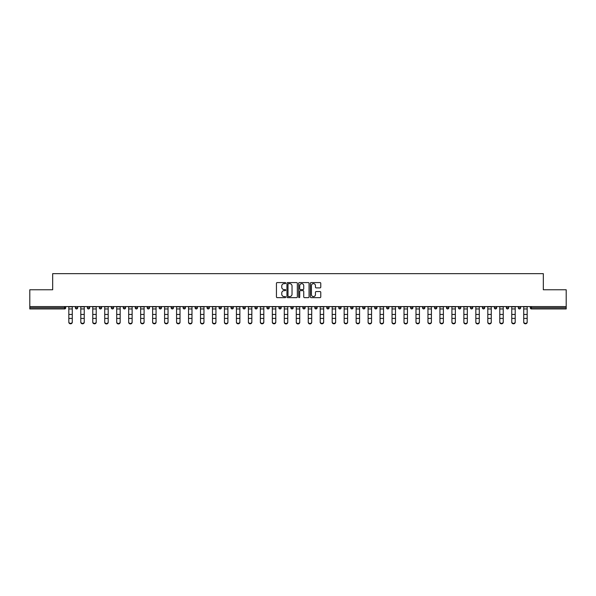 <?xml version="1.0" encoding="UTF-8"?>
<svg xmlns="http://www.w3.org/2000/svg" width="596" height="596" viewBox="0 0 596 596"><rect width="100%" height="100%" fill="white"/><g stroke="black" fill="none" stroke-linecap="round" stroke-linejoin="round"><path stroke-width="0.89" d="M285.722 283.107A0.529 0.529 0 0 0 285.193 282.579L277.192 282.579A0.752 0.752 0 0 0 276.44 283.331L276.44 296.89A0.752 0.752 0 0 0 277.192 297.642L285.193 297.642A0.529 0.529 0 0 0 285.722 297.113A0.529 0.529 0 0 0 285.193 296.592L284.158 296.592A2.414 2.414 0 0 1 281.752 294.178L281.752 293.046A2.414 2.414 0 0 1 284.158 290.639L285.193 290.639A0.529 0.529 0 0 0 285.722 290.11A0.529 0.529 0 0 0 285.193 289.582L284.158 289.582A2.414 2.414 0 0 1 281.752 287.175L281.752 286.043A2.414 2.414 0 0 1 284.158 283.636L285.193 283.636A0.529 0.529 0 0 0 285.722 283.107M320.015 287.89A0.752 0.752 0 0 0 320.767 287.138L320.767 283.331A0.752 0.752 0 0 0 320.015 282.579L311.127 282.579A0.752 0.752 0 0 0 310.374 283.331L310.374 296.89A0.752 0.752 0 0 0 311.127 297.642L320.015 297.642A0.752 0.752 0 0 0 320.767 296.89L320.767 292.293A0.752 0.752 0 0 0 320.015 291.541L316.208 291.541A0.752 0.752 0 0 0 315.455 292.293L315.455 294.573A2.012 2.012 0 0 1 313.444 296.592A2.012 2.012 0 0 1 311.425 294.573L311.425 285.648A2.012 2.012 0 0 1 313.444 283.636A2.012 2.012 0 0 1 315.455 285.648L315.455 287.138A0.752 0.752 0 0 0 316.208 287.89L320.015 287.89M29.8 306.575L29.8 289.768L52.672 289.768L52.672 273.653L543.328 273.653L543.328 289.768L566.2 289.768L566.2 306.575L29.8 306.575L29.8 307.797L64.562 307.797L64.562 306.575M297.344 283.331A0.752 0.752 0 0 0 296.584 282.579L287.697 282.579A0.752 0.752 0 0 0 286.944 283.331L286.944 296.89A0.752 0.752 0 0 0 287.697 297.642L296.584 297.642A0.752 0.752 0 0 0 297.344 296.89L297.344 283.331M299.416 282.579L308.303 282.579A0.752 0.752 0 0 1 309.056 283.331L309.056 296.89A0.752 0.752 0 0 1 308.303 297.642L304.496 297.642A0.752 0.752 0 0 1 303.744 296.89L303.744 291.392A0.752 0.752 0 0 0 302.991 290.639L300.466 290.639A0.752 0.752 0 0 0 299.714 291.392L299.714 297.113A0.529 0.529 0 0 1 299.185 297.642A0.529 0.529 0 0 1 298.656 297.113L298.656 283.331A0.752 0.752 0 0 1 299.416 282.579M65.716 306.575L65.716 307.797A1.155 1.155 0 0 1 64.562 308.952L29.8 308.952L29.8 307.797M566.2 306.575L566.2 308.952L531.438 308.952A1.155 1.155 0 0 1 530.284 307.797L530.284 306.575M75.379 306.575L75.379 307.797L75.379 306.575M64.562 308.952A1.155 1.155 0 0 0 65.716 307.797A1.155 1.155 0 0 1 64.562 308.952L64.562 307.797L65.716 307.797M76.534 308.952A1.155 1.155 0 0 1 75.379 307.797A1.155 1.155 0 0 0 76.534 308.952A1.155 1.155 0 0 0 77.681 307.797L77.681 306.575L77.681 307.797A1.155 1.155 0 0 1 76.534 308.952A1.155 1.155 0 0 1 75.379 307.797L77.681 307.797A1.155 1.155 0 0 1 76.534 308.952M87.351 306.575L87.351 307.797L87.351 306.575M89.653 306.575L89.653 307.797A1.155 1.155 0 0 1 88.506 308.952A1.155 1.155 0 0 1 87.351 307.797A1.155 1.155 0 0 0 88.506 308.952A1.155 1.155 0 0 0 89.653 307.797A1.155 1.155 0 0 1 88.506 308.952A1.155 1.155 0 0 1 87.351 307.797L89.653 307.797M99.323 306.575L99.323 307.797L99.323 306.575M101.625 306.575L101.625 307.797L101.625 306.575M111.296 307.797A1.155 1.155 0 0 0 112.45 308.952A1.155 1.155 0 0 0 113.598 307.797A1.155 1.155 0 0 1 112.45 308.952A1.155 1.155 0 0 0 113.598 307.797L113.598 306.575L113.598 307.797L111.296 307.797A1.155 1.155 0 0 0 112.45 308.952A1.155 1.155 0 0 1 111.296 307.797L111.296 306.575M123.268 306.575L123.268 307.797L123.268 306.575M125.57 306.575L125.57 307.797L125.57 306.575M137.542 306.575L137.542 307.797A1.155 1.155 0 0 1 136.387 308.952A1.155 1.155 0 0 1 135.24 307.797L135.24 306.575M148.359 308.952A1.155 1.155 0 0 0 149.514 307.797L149.514 306.575L149.514 307.797A1.155 1.155 0 0 1 148.359 308.952A1.155 1.155 0 0 1 147.212 307.797L147.212 306.575M159.184 306.575L159.184 307.797L159.184 306.575M161.486 306.575L161.486 307.797A1.155 1.155 0 0 1 160.331 308.952A1.155 1.155 0 0 1 159.184 307.797L161.486 307.797A1.155 1.155 0 0 1 160.331 308.952M173.451 306.575L173.451 307.797A1.155 1.155 0 0 1 172.304 308.952A1.155 1.155 0 0 1 171.149 307.797L171.149 306.575M184.276 308.952A1.155 1.155 0 0 0 185.423 307.797L185.423 306.575L185.423 307.797A1.155 1.155 0 0 1 184.276 308.952A1.155 1.155 0 0 1 183.121 307.797L183.121 306.575M197.395 306.575L197.395 307.797A1.155 1.155 0 0 1 196.248 308.952A1.155 1.155 0 0 1 195.093 307.797L195.093 306.575M207.065 306.575L207.065 307.797L207.065 306.575M209.367 306.575L209.367 307.797A1.155 1.155 0 0 1 208.213 308.952A1.155 1.155 0 0 1 207.065 307.797L209.367 307.797A1.155 1.155 0 0 1 208.213 308.952M221.34 306.575L221.34 307.797L219.037 307.797A1.155 1.155 0 0 0 220.185 308.952A1.155 1.155 0 0 1 219.037 307.797L219.037 306.575M232.157 308.952A1.155 1.155 0 0 0 233.312 307.797L233.312 306.575L233.312 307.797A1.155 1.155 0 0 1 232.157 308.952A1.155 1.155 0 0 1 231.01 307.797L231.01 306.575M245.284 306.575L245.284 307.797A1.155 1.155 0 0 1 244.129 308.952A1.155 1.155 0 0 1 242.982 307.797L242.982 306.575M254.946 306.575L254.946 307.797L254.946 306.575M257.248 306.575L257.248 307.797A1.155 1.155 0 0 1 256.101 308.952A1.155 1.155 0 0 1 254.946 307.797L257.248 307.797A1.155 1.155 0 0 1 256.101 308.952M269.221 306.575L269.221 307.797A1.155 1.155 0 0 1 268.073 308.952A1.155 1.155 0 0 1 266.919 307.797L266.919 306.575M278.891 307.797L281.193 307.797A1.155 1.155 0 0 1 280.046 308.952A1.155 1.155 0 0 0 281.193 307.797L281.193 306.575L281.193 307.797A1.155 1.155 0 0 1 280.046 308.952A1.155 1.155 0 0 1 278.891 307.797L278.891 306.575M293.165 306.575L293.165 307.797A1.155 1.155 0 0 1 292.018 308.952A1.155 1.155 0 0 1 290.863 307.797L290.863 306.575M302.835 306.575L302.835 307.797L302.835 306.575M305.137 306.575L305.137 307.797L305.137 306.575M314.807 306.575L314.807 307.797L314.807 306.575M317.109 306.575L317.109 307.797A1.155 1.155 0 0 1 315.954 308.952A1.155 1.155 0 0 1 314.807 307.797L317.109 307.797A1.155 1.155 0 0 1 315.954 308.952M326.779 306.575L326.779 307.797L326.779 306.575M329.081 306.575L329.081 307.797L329.081 306.575M338.751 306.575L338.751 307.797L338.751 306.575M341.054 306.575L341.054 307.797A1.155 1.155 0 0 1 339.899 308.952A1.155 1.155 0 0 1 338.751 307.797A1.155 1.155 0 0 0 339.899 308.952A1.155 1.155 0 0 0 341.054 307.797A1.155 1.155 0 0 1 339.899 308.952A1.155 1.155 0 0 1 338.751 307.797L341.054 307.797M353.018 306.575L353.018 307.797A1.155 1.155 0 0 1 351.871 308.952A1.155 1.155 0 0 1 350.716 307.797L350.716 306.575M364.99 306.575L364.99 307.797L362.688 307.797A1.155 1.155 0 0 0 363.843 308.952A1.155 1.155 0 0 1 362.688 307.797L362.688 306.575M376.963 306.575L376.963 307.797A1.155 1.155 0 0 1 375.815 308.952A1.155 1.155 0 0 1 374.66 307.797L374.66 306.575M386.633 306.575L386.633 307.797L386.633 306.575M388.935 306.575L388.935 307.797A1.155 1.155 0 0 1 387.787 308.952A1.155 1.155 0 0 1 386.633 307.797A1.155 1.155 0 0 0 387.787 308.952A1.155 1.155 0 0 1 386.633 307.797L388.935 307.797A1.155 1.155 0 0 1 387.787 308.952M400.907 306.575L400.907 307.797A1.155 1.155 0 0 1 399.752 308.952A1.155 1.155 0 0 1 398.605 307.797L398.605 306.575M412.879 306.575L412.879 307.797L410.577 307.797A1.155 1.155 0 0 0 411.724 308.952A1.155 1.155 0 0 1 410.577 307.797L410.577 306.575M424.851 306.575L424.851 307.797A1.155 1.155 0 0 1 423.696 308.952A1.155 1.155 0 0 1 422.549 307.797L422.549 306.575M436.816 306.575L436.816 307.797L434.514 307.797A1.155 1.155 0 0 0 435.669 308.952A1.155 1.155 0 0 1 434.514 307.797L434.514 306.575M448.788 306.575L448.788 307.797A1.155 1.155 0 0 1 447.641 308.952A1.155 1.155 0 0 1 446.486 307.797L446.486 306.575M460.76 306.575L460.76 307.797L458.458 307.797A1.155 1.155 0 0 0 459.613 308.952A1.155 1.155 0 0 1 458.458 307.797L458.458 306.575M472.732 306.575L472.732 307.797A1.155 1.155 0 0 1 471.585 308.952A1.155 1.155 0 0 1 470.43 307.797L470.43 306.575M484.704 306.575L484.704 307.797L482.402 307.797A1.155 1.155 0 0 0 483.55 308.952A1.155 1.155 0 0 1 482.402 307.797L482.402 306.575M496.677 306.575L496.677 307.797L494.375 307.797A1.155 1.155 0 0 0 495.522 308.952A1.155 1.155 0 0 1 494.375 307.797L494.375 306.575M508.649 306.575L508.649 307.797L506.347 307.797A1.155 1.155 0 0 0 507.494 308.952A1.155 1.155 0 0 1 506.347 307.797L506.347 306.575M520.621 306.575L520.621 307.797A1.155 1.155 0 0 1 519.466 308.952A1.155 1.155 0 0 1 518.319 307.797L518.319 306.575M100.478 308.952A1.155 1.155 0 0 1 99.323 307.797A1.155 1.155 0 0 0 100.478 308.952A1.155 1.155 0 0 0 101.625 307.797A1.155 1.155 0 0 1 100.478 308.952A1.155 1.155 0 0 1 99.323 307.797L101.625 307.797A1.155 1.155 0 0 1 100.478 308.952M124.415 308.952A1.155 1.155 0 0 1 123.268 307.797A1.155 1.155 0 0 0 124.415 308.952A1.155 1.155 0 0 0 125.57 307.797A1.155 1.155 0 0 1 124.415 308.952A1.155 1.155 0 0 1 123.268 307.797L125.57 307.797A1.155 1.155 0 0 1 124.415 308.952M220.185 308.952A1.155 1.155 0 0 0 221.34 307.797A1.155 1.155 0 0 1 220.185 308.952A1.155 1.155 0 0 1 219.037 307.797M303.982 308.952A1.155 1.155 0 0 1 302.835 307.797L305.137 307.797A1.155 1.155 0 0 1 303.982 308.952A1.155 1.155 0 0 0 305.137 307.797A1.155 1.155 0 0 1 303.982 308.952M327.927 308.952A1.155 1.155 0 0 1 326.779 307.797A1.155 1.155 0 0 0 327.927 308.952A1.155 1.155 0 0 0 329.081 307.797A1.155 1.155 0 0 1 327.927 308.952A1.155 1.155 0 0 1 326.779 307.797L329.081 307.797M363.843 308.952A1.155 1.155 0 0 0 364.99 307.797A1.155 1.155 0 0 1 363.843 308.952A1.155 1.155 0 0 1 362.688 307.797M411.724 308.952A1.155 1.155 0 0 0 412.879 307.797A1.155 1.155 0 0 1 411.724 308.952A1.155 1.155 0 0 1 410.577 307.797M436.816 307.797A1.155 1.155 0 0 1 435.669 308.952A1.155 1.155 0 0 0 436.816 307.797A1.155 1.155 0 0 1 435.669 308.952A1.155 1.155 0 0 1 434.514 307.797M459.613 308.952A1.155 1.155 0 0 0 460.76 307.797A1.155 1.155 0 0 1 459.613 308.952A1.155 1.155 0 0 1 458.458 307.797M471.585 308.952A1.155 1.155 0 0 0 472.732 307.797A1.155 1.155 0 0 1 471.585 308.952M483.55 308.952A1.155 1.155 0 0 0 484.704 307.797A1.155 1.155 0 0 1 483.55 308.952A1.155 1.155 0 0 1 482.402 307.797M495.522 308.952A1.155 1.155 0 0 0 496.677 307.797A1.155 1.155 0 0 1 495.522 308.952A1.155 1.155 0 0 1 494.375 307.797M507.494 308.952A1.155 1.155 0 0 0 508.649 307.797A1.155 1.155 0 0 1 507.494 308.952A1.155 1.155 0 0 1 506.347 307.797M288.531 283.636A0.529 0.529 0 0 0 288.002 284.158L288.002 296.063A0.529 0.529 0 0 0 288.531 296.592L289.619 296.592A2.414 2.414 0 0 0 292.033 294.178L292.033 286.043A2.414 2.414 0 0 0 289.619 283.636L288.531 283.636M303.744 285.685A2.012 2.012 0 0 0 301.725 283.674A2.012 2.012 0 0 0 299.714 285.685L299.714 288.829A0.752 0.752 0 0 0 300.466 289.582L302.991 289.582A0.752 0.752 0 0 0 303.744 288.829L303.744 285.685M68.823 318.823L68.823 321.929A1.728 1.565 0 0 0 72.272 321.929L72.272 322.347A1.728 1.565 180 0 1 68.823 322.347M72.272 321.929L72.272 306.575M68.823 321.929L68.823 306.575M80.795 318.823L80.795 321.929A1.728 1.565 0 0 0 84.245 321.929L84.245 322.347A1.728 1.565 180 0 1 80.795 322.347M92.767 318.823L92.767 321.929A1.728 1.565 0 0 0 96.217 321.929L96.217 322.347A1.728 1.565 180 0 1 92.767 322.347M104.732 318.823L104.732 321.929A1.728 1.565 0 0 0 108.189 321.929L108.189 322.347A1.728 1.565 180 0 1 106.461 323.919A1.728 1.565 180 0 1 104.732 322.347M116.704 318.823L116.704 321.929A1.728 1.565 0 0 0 120.161 321.929L120.161 322.347A1.728 1.565 180 0 1 118.433 323.919A1.728 1.565 180 0 1 116.704 322.347M128.676 318.823L128.676 321.929A1.728 1.565 0 0 0 132.133 321.929L132.133 322.347A1.728 1.565 180 0 1 130.405 323.919A1.728 1.565 180 0 1 128.676 322.347M84.245 321.929L84.245 306.575M80.795 321.929L80.795 306.575M96.217 321.929L96.217 306.575M92.767 321.929L92.767 306.575M108.189 321.929L108.189 306.575M104.732 321.929L104.732 306.575M120.161 321.929L120.161 306.575M116.704 321.929L116.704 306.575M132.133 321.929L132.133 306.575M128.676 321.929L128.676 306.575M140.649 318.823L140.649 321.929A1.728 1.565 0 0 0 144.098 321.929L144.098 322.347A1.728 1.565 180 0 1 140.649 322.347M144.098 321.929L144.098 306.575M140.649 321.929L140.649 306.575M152.621 318.823L152.621 321.929A1.728 1.565 0 0 0 156.07 321.929L156.07 322.347A1.728 1.565 180 0 1 152.621 322.347M156.07 321.929L156.07 306.575M152.621 321.929L152.621 306.575M164.593 318.823L164.593 321.929A1.728 1.565 0 0 0 168.042 321.929L168.042 322.347A1.728 1.565 180 0 1 164.593 322.347M168.042 321.929L168.042 306.575M164.593 321.929L164.593 306.575M176.565 318.823L176.565 321.929A1.728 1.565 0 0 0 180.014 321.929L180.014 322.347A1.728 1.565 180 0 1 176.565 322.347M180.014 321.929L180.014 306.575M176.565 321.929L176.565 306.575M188.53 318.823L188.53 321.929A1.728 1.565 0 0 0 191.986 321.929L191.986 322.347A1.728 1.565 180 0 1 190.258 323.919A1.728 1.565 180 0 1 188.53 322.347M191.986 321.929L191.986 306.575M188.53 321.929L188.53 306.575M200.502 318.823L200.502 321.929A1.728 1.565 0 0 0 203.959 321.929L203.959 322.347A1.728 1.565 180 0 1 202.23 323.919A1.728 1.565 180 0 1 200.502 322.347M203.959 321.929L203.959 306.575M200.502 321.929L200.502 306.575M212.474 318.823L212.474 321.929A1.728 1.565 0 0 0 215.931 321.929L215.931 322.347A1.728 1.565 180 0 1 214.202 323.919A1.728 1.565 180 0 1 212.474 322.347M215.931 321.929L215.931 306.575M212.474 321.929L212.474 306.575M224.446 318.823L224.446 321.929A1.728 1.565 0 0 0 227.903 321.929L227.903 322.347A1.728 1.565 180 0 1 226.175 323.919A1.728 1.565 180 0 1 224.446 322.347M227.903 321.929L227.903 306.575M224.446 321.929L224.446 306.575M236.418 318.823L236.418 321.929A1.728 1.565 0 0 0 239.868 321.929L239.868 322.347A1.728 1.565 180 0 1 236.418 322.347M239.868 321.929L239.868 306.575M236.418 321.929L236.418 306.575M248.39 318.823L248.39 321.929A1.728 1.565 0 0 0 251.84 321.929L251.84 322.347A1.728 1.565 180 0 1 248.39 322.347M251.84 321.929L251.84 306.575M248.39 321.929L248.39 306.575M260.363 318.823L260.363 321.929A1.728 1.565 0 0 0 263.812 321.929L263.812 322.347A1.728 1.565 180 0 1 260.363 322.347M263.812 321.929L263.812 306.575M260.363 321.929L260.363 306.575M272.335 318.823L272.335 321.929A1.728 1.565 0 0 0 275.784 321.929L275.784 322.347A1.728 1.565 180 0 1 272.335 322.347M275.784 321.929L275.784 306.575M272.335 321.929L272.335 306.575M284.299 318.823L284.299 321.929A1.728 1.565 0 0 0 287.756 321.929L287.756 322.347A1.728 1.565 180 0 1 286.028 323.919A1.728 1.565 180 0 1 284.299 322.347M287.756 321.929L287.756 306.575M284.299 321.929L284.299 306.575M296.272 318.823L296.272 321.929A1.728 1.565 0 0 0 299.728 321.929L299.728 322.347A1.728 1.565 180 0 1 298 323.919A1.728 1.565 180 0 1 296.272 322.347M299.728 321.929L299.728 306.575M296.272 321.929L296.272 306.575M308.244 318.823L308.244 321.929A1.728 1.565 0 0 0 311.701 321.929L311.701 322.347A1.728 1.565 180 0 1 309.972 323.919A1.728 1.565 180 0 1 308.244 322.347M311.701 321.929L311.701 306.575M308.244 321.929L308.244 306.575M320.216 318.823L320.216 321.929A1.728 1.565 0 0 0 323.665 321.929L323.665 322.347A1.728 1.565 180 0 1 320.216 322.347M323.665 321.929L323.665 306.575M320.216 321.929L320.216 306.575M332.188 318.823L332.188 321.929A1.728 1.565 0 0 0 335.637 321.929L335.637 322.347A1.728 1.565 180 0 1 332.188 322.347M335.637 321.929L335.637 306.575M332.188 321.929L332.188 306.575M344.16 318.823L344.16 321.929A1.728 1.565 0 0 0 347.61 321.929L347.61 322.347A1.728 1.565 180 0 1 344.16 322.347M347.61 321.929L347.61 306.575M344.16 321.929L344.16 306.575M356.132 318.823L356.132 321.929A1.728 1.565 0 0 0 359.582 321.929L359.582 322.347A1.728 1.565 180 0 1 356.132 322.347M359.582 321.929L359.582 306.575M356.132 321.929L356.132 306.575M368.097 318.823L368.097 321.929A1.728 1.565 0 0 0 371.554 321.929L371.554 322.347A1.728 1.565 180 0 1 369.825 323.919A1.728 1.565 180 0 1 368.097 322.347M371.554 321.929L371.554 306.575M368.097 321.929L368.097 306.575M380.069 318.823L380.069 321.929A1.728 1.565 0 0 0 383.526 321.929L383.526 322.347A1.728 1.565 180 0 1 381.798 323.919A1.728 1.565 180 0 1 380.069 322.347M383.526 321.929L383.526 306.575M380.069 321.929L380.069 306.575M392.041 318.823L392.041 321.929A1.728 1.565 0 0 0 395.498 321.929L395.498 322.347A1.728 1.565 180 0 1 393.77 323.919A1.728 1.565 180 0 1 392.041 322.347M395.498 321.929L395.498 306.575M392.041 321.929L392.041 306.575M404.013 318.823L404.013 321.929A1.728 1.565 0 0 0 407.47 321.929L407.47 322.347A1.728 1.565 180 0 1 405.742 323.919A1.728 1.565 180 0 1 404.013 322.347M407.47 321.929L407.47 306.575M404.013 321.929L404.013 306.575M415.986 318.823L415.986 321.929A1.728 1.565 0 0 0 419.435 321.929L419.435 322.347A1.728 1.565 180 0 1 415.986 322.347M419.435 321.929L419.435 306.575M415.986 321.929L415.986 306.575M427.958 318.823L427.958 321.929A1.728 1.565 0 0 0 431.407 321.929L431.407 322.347A1.728 1.565 180 0 1 427.958 322.347M431.407 321.929L431.407 306.575M427.958 321.929L427.958 306.575M439.93 318.823L439.93 321.929A1.728 1.565 0 0 0 443.379 321.929L443.379 322.347A1.728 1.565 180 0 1 439.93 322.347M443.379 322.347L443.379 306.575M439.93 321.929L439.93 306.575M451.902 318.823L451.902 321.929A1.728 1.565 0 0 0 455.351 321.929L455.351 322.347A1.728 1.565 180 0 1 451.902 322.347M455.351 321.929L455.351 306.575M451.902 321.929L451.902 306.575M463.867 318.823L463.867 321.929A1.728 1.565 0 0 0 467.324 321.929L467.324 322.347A1.728 1.565 180 0 1 465.595 323.919A1.728 1.565 180 0 1 463.867 322.347M467.324 321.929L467.324 306.575M463.867 321.929L463.867 306.575M475.839 318.823L475.839 321.929A1.728 1.565 0 0 0 479.296 321.929L479.296 322.347A1.728 1.565 180 0 1 477.567 323.919A1.728 1.565 180 0 1 475.839 322.347M479.296 321.929L479.296 306.575M475.839 321.929L475.839 306.575M487.811 318.823L487.811 321.929A1.728 1.565 0 0 0 491.268 321.929L491.268 322.347A1.728 1.565 180 0 1 489.54 323.919A1.728 1.565 180 0 1 487.811 322.347M491.268 321.929L491.268 306.575M487.811 321.929L487.811 306.575M499.783 318.823L499.783 321.929A1.728 1.565 0 0 0 503.233 321.929L503.233 322.347A1.728 1.565 180 0 1 499.783 322.347M503.233 321.929L503.233 306.575M499.783 321.929L499.783 306.575M511.755 318.823L511.755 321.929A1.728 1.565 0 0 0 515.205 321.929L515.205 322.347A1.728 1.565 180 0 1 511.755 322.347M515.205 322.347L515.205 306.575M511.755 321.929L511.755 306.575M523.728 318.823L523.728 321.929A1.728 1.565 0 0 0 527.177 321.929L527.177 322.347A1.728 1.565 180 0 1 523.728 322.347M527.177 322.347L527.177 306.575M523.728 321.929L523.728 306.575M531.438 306.575L531.438 307.797L566.2 307.797M530.284 307.797L531.438 307.797L531.438 308.952M136.387 308.952A1.155 1.155 0 0 0 137.542 307.797L135.24 307.797M149.514 307.797L147.212 307.797M172.304 308.952A1.155 1.155 0 0 0 173.451 307.797L171.149 307.797M185.423 307.797L183.121 307.797M196.248 308.952A1.155 1.155 0 0 0 197.395 307.797L195.093 307.797M233.312 307.797L231.01 307.797M244.129 308.952A1.155 1.155 0 0 0 245.284 307.797L242.982 307.797M268.073 308.952A1.155 1.155 0 0 0 269.221 307.797L266.919 307.797M292.018 308.952A1.155 1.155 0 0 0 293.165 307.797L290.863 307.797M351.871 308.952A1.155 1.155 0 0 0 353.018 307.797L350.716 307.797M375.815 308.952A1.155 1.155 0 0 0 376.963 307.797L374.66 307.797M399.752 308.952A1.155 1.155 0 0 0 400.907 307.797L398.605 307.797M423.696 308.952A1.155 1.155 0 0 0 424.851 307.797L422.549 307.797M447.641 308.952A1.155 1.155 0 0 0 448.788 307.797L446.486 307.797M472.732 307.797L470.43 307.797M519.466 308.952A1.155 1.155 0 0 0 520.621 307.797L518.319 307.797M68.823 314.442L72.272 314.442M68.823 318.406L72.272 318.406M68.823 308.952L72.272 308.952M68.823 306.806L72.272 306.806M80.795 314.442L84.245 314.442M80.795 318.406L84.245 318.406M80.795 308.952L84.245 308.952M80.795 306.806L84.245 306.806M92.767 314.442L96.217 314.442M92.767 318.406L96.217 318.406M92.767 308.952L96.217 308.952M92.767 306.806L96.217 306.806M104.732 314.442L108.189 314.442M104.732 318.406L108.189 318.406M104.732 308.952L108.189 308.952M104.732 306.806L108.189 306.806M116.704 314.442L120.161 314.442M116.704 318.406L120.161 318.406M116.704 308.952L120.161 308.952M116.704 306.806L120.161 306.806M128.676 314.442L132.133 314.442M128.676 318.406L132.133 318.406M128.676 308.952L132.133 308.952M128.676 306.806L132.133 306.806M140.649 314.442L144.098 314.442M140.649 318.406L144.098 318.406M140.649 308.952L144.098 308.952M140.649 306.806L144.098 306.806M152.621 314.442L156.07 314.442M152.621 318.406L156.07 318.406M152.621 308.952L156.07 308.952M152.621 306.806L156.07 306.806M164.593 314.442L168.042 314.442M164.593 318.406L168.042 318.406M164.593 308.952L168.042 308.952M164.593 306.806L168.042 306.806M176.565 314.442L180.014 314.442M176.565 318.406L180.014 318.406M176.565 308.952L180.014 308.952M176.565 306.806L180.014 306.806M188.53 314.442L191.986 314.442M188.53 318.406L191.986 318.406M188.53 308.952L191.986 308.952M188.53 306.806L191.986 306.806M200.502 314.442L203.959 314.442M200.502 318.406L203.959 318.406M200.502 308.952L203.959 308.952M200.502 306.806L203.959 306.806M212.474 314.442L215.931 314.442M212.474 318.406L215.931 318.406M212.474 308.952L215.931 308.952M212.474 306.806L215.931 306.806M224.446 314.442L227.903 314.442M224.446 318.406L227.903 318.406M224.446 308.952L227.903 308.952M224.446 306.806L227.903 306.806M236.418 314.442L239.868 314.442M236.418 318.406L239.868 318.406M236.418 308.952L239.868 308.952M236.418 306.806L239.868 306.806M248.39 314.442L251.84 314.442M248.39 318.406L251.84 318.406M248.39 308.952L251.84 308.952M248.39 306.806L251.84 306.806M260.363 314.442L263.812 314.442M260.363 318.406L263.812 318.406M260.363 308.952L263.812 308.952M260.363 306.806L263.812 306.806M272.335 314.442L275.784 314.442M272.335 318.406L275.784 318.406M272.335 308.952L275.784 308.952M272.335 306.806L275.784 306.806M284.299 314.442L287.756 314.442M284.299 318.406L287.756 318.406M284.299 308.952L287.756 308.952M284.299 306.806L287.756 306.806M296.272 314.442L299.728 314.442M296.272 318.406L299.728 318.406M296.272 308.952L299.728 308.952M296.272 306.806L299.728 306.806M308.244 314.442L311.701 314.442M308.244 318.406L311.701 318.406M308.244 308.952L311.701 308.952M308.244 306.806L311.701 306.806M320.216 314.442L323.665 314.442M320.216 318.406L323.665 318.406M320.216 308.952L323.665 308.952M320.216 306.806L323.665 306.806M332.188 314.442L335.637 314.442M332.188 318.406L335.637 318.406M332.188 308.952L335.637 308.952M332.188 306.806L335.637 306.806M344.16 314.442L347.61 314.442M344.16 318.406L347.61 318.406M344.16 308.952L347.61 308.952M344.16 306.806L347.61 306.806M356.132 314.442L359.582 314.442M356.132 318.406L359.582 318.406M356.132 308.952L359.582 308.952M356.132 306.806L359.582 306.806M368.097 314.442L371.554 314.442M368.097 318.406L371.554 318.406M368.097 308.952L371.554 308.952M368.097 306.806L371.554 306.806M380.069 314.442L383.526 314.442M380.069 318.406L383.526 318.406M380.069 308.952L383.526 308.952M380.069 306.806L383.526 306.806M392.041 314.442L395.498 314.442M392.041 318.406L395.498 318.406M392.041 308.952L395.498 308.952M392.041 306.806L395.498 306.806M404.013 314.442L407.47 314.442M404.013 318.406L407.47 318.406M404.013 308.952L407.47 308.952M404.013 306.806L407.47 306.806M415.986 314.442L419.435 314.442M415.986 318.406L419.435 318.406M415.986 308.952L419.435 308.952M415.986 306.806L419.435 306.806M427.958 314.442L431.407 314.442M427.958 318.406L431.407 318.406M427.958 308.952L431.407 308.952M427.958 306.806L431.407 306.806M439.93 314.442L443.379 314.442M439.93 318.406L443.379 318.406M439.93 308.952L443.379 308.952M439.93 306.806L443.379 306.806M451.902 314.442L455.351 314.442M451.902 318.406L455.351 318.406M451.902 308.952L455.351 308.952M451.902 306.806L455.351 306.806M463.867 314.442L467.324 314.442M463.867 318.406L467.324 318.406M463.867 308.952L467.324 308.952M463.867 306.806L467.324 306.806M475.839 314.442L479.296 314.442M475.839 318.406L479.296 318.406M475.839 308.952L479.296 308.952M475.839 306.806L479.296 306.806M487.811 314.442L491.268 314.442M487.811 318.406L491.268 318.406M487.811 308.952L491.268 308.952M487.811 306.806L491.268 306.806M499.783 314.442L503.233 314.442M499.783 318.406L503.233 318.406M499.783 308.952L503.233 308.952M499.783 306.806L503.233 306.806M511.755 314.442L515.205 314.442M511.755 318.406L515.205 318.406M511.755 308.952L515.205 308.952M511.755 306.806L515.205 306.806M523.728 314.442L527.177 314.442M523.728 318.406L527.177 318.406M523.728 308.952L527.177 308.952M523.728 306.806L527.177 306.806"/></g></svg>
